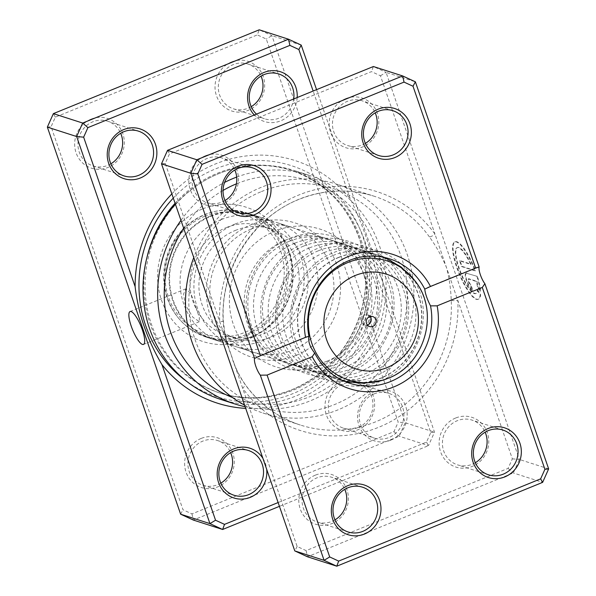 <?xml version="1.0" encoding="UTF-8"?>
<svg xmlns="http://www.w3.org/2000/svg" width="596" height="596" viewBox="0 0 596 596"><rect width="100%" height="100%" fill="white"/><g stroke="black" fill="none" stroke-linecap="round" stroke-linejoin="round"><path stroke-width="0.45" stroke-dasharray="2.98 2.23" d="M196.121 307.856L190.981 293.865L185.989 288.762L183.583 293.984L185.051 304.295L192.828 317.199L199.392 321.676L199.31 317.452L196.121 307.856M220.393 399.305A120.206 113.59 107.8 0 0 295.527 396.161A120.206 113.59 107.8 0 0 371.427 280.09A120.206 113.59 107.8 0 0 294.014 170.449A120.206 113.59 107.8 0 0 218.888 173.592A116.92 110.484 -72.2 0 1 291.958 170.53A116.92 110.484 -72.2 0 1 367.255 277.185A116.92 110.484 -72.2 0 1 293.426 390.075A116.92 110.484 -72.2 0 1 220.356 393.137A116.92 110.484 -72.2 0 1 145.059 286.49A116.92 110.484 -72.2 0 1 218.888 173.592A120.206 113.59 107.8 0 0 175.418 204.257M278.131 502.547L426.498 442.128L430.759 432.592L377.194 277.013A127.373 120.362 -72.2 0 1 296.763 399.752A127.373 120.362 -72.2 0 1 245.708 408.387M171.842 193.879A127.373 120.362 -72.2 0 1 215.558 163.915A127.373 120.362 -72.2 0 1 350.336 199.019L313.153 91.046M297.18 97.55A26.135 24.689 -72.2 0 1 280.731 120.824A26.135 24.689 -72.2 0 1 254.276 115.021M256.481 114.119A23.52 22.223 107.8 0 0 264.386 118.76A23.52 22.223 107.8 0 0 279.084 118.142A23.52 22.223 107.8 0 0 293.709 98.966M390.693 440.161A26.135 24.689 -72.2 0 1 358.971 425.492A26.135 24.689 -72.2 0 1 374.027 391.773A26.135 24.689 -72.2 0 1 405.749 406.442A26.135 24.689 -72.2 0 1 390.693 440.161M374.05 393.934A23.52 22.223 107.8 0 0 359.202 416.641A23.52 22.223 107.8 0 0 374.348 438.097A23.52 22.223 107.8 0 0 389.046 437.479A23.52 22.223 107.8 0 0 403.894 414.771A23.52 22.223 107.8 0 0 388.748 393.315A23.52 22.223 107.8 0 0 374.05 393.934M341.471 381.298A26.135 24.689 107.8 0 0 326.407 415.017A26.135 24.689 107.8 0 0 358.129 429.686A26.135 24.689 107.8 0 0 373.193 395.967A26.135 24.689 107.8 0 0 341.471 381.298M358.114 427.526A23.52 22.223 -72.2 0 1 343.415 428.144A23.52 22.223 -72.2 0 1 328.269 406.688A23.52 22.223 -72.2 0 1 343.117 383.98A23.52 22.223 -72.2 0 1 357.816 383.37A23.52 22.223 -72.2 0 1 372.962 404.818A23.52 22.223 -72.2 0 1 358.114 427.526M231.516 61.969A26.135 24.689 107.8 0 0 216.452 95.688A26.135 24.689 107.8 0 0 248.174 110.349A26.135 24.689 107.8 0 0 263.238 76.631A26.135 24.689 107.8 0 0 231.516 61.969M251.214 106.669A23.52 22.223 -72.2 0 1 248.152 108.196A23.52 22.223 -72.2 0 1 233.453 108.807A23.52 22.223 -72.2 0 1 218.307 87.359A23.52 22.223 -72.2 0 1 233.163 64.644A23.52 22.223 -72.2 0 1 247.861 64.033A23.52 22.223 -72.2 0 1 261.041 76.117M91.158 119.118A26.135 24.689 107.8 0 0 76.094 152.837A26.135 24.689 107.8 0 0 107.816 167.506A26.135 24.689 107.8 0 0 122.88 133.787A26.135 24.689 107.8 0 0 91.158 119.118M110.856 163.826A23.52 22.223 -72.2 0 1 107.801 165.345A23.52 22.223 -72.2 0 1 93.103 165.964A23.52 22.223 -72.2 0 1 77.957 144.515A23.52 22.223 -72.2 0 1 92.805 121.8A23.52 22.223 -72.2 0 1 107.504 121.189A23.52 22.223 -72.2 0 1 120.683 133.273M201.113 438.455A26.135 24.689 107.8 0 0 186.056 472.174A26.135 24.689 107.8 0 0 217.778 486.843A26.135 24.689 107.8 0 0 232.835 453.124A26.135 24.689 107.8 0 0 201.113 438.455M220.811 483.162A23.52 22.223 -72.2 0 1 217.756 484.682A23.52 22.223 -72.2 0 1 203.057 485.3A23.52 22.223 -72.2 0 1 187.911 463.844A23.52 22.223 -72.2 0 1 202.759 441.137A23.52 22.223 -72.2 0 1 217.458 440.526A23.52 22.223 -72.2 0 1 230.637 452.61M295.974 355.432A70.552 66.67 -72.2 0 1 210.328 315.835A70.552 66.67 -72.2 0 1 250.99 224.796A70.552 66.67 -72.2 0 1 336.643 264.393A70.552 66.67 -72.2 0 1 295.974 355.432M251.035 229.11A65.329 61.731 107.8 0 0 209.777 292.189A65.329 61.731 107.8 0 0 251.855 351.782A65.329 61.731 107.8 0 0 292.681 350.068A65.329 61.731 107.8 0 0 333.931 286.989A65.329 61.731 107.8 0 0 291.861 227.396A65.329 61.731 107.8 0 0 251.035 229.11M232.5 397.517A114.976 108.651 107.8 0 0 310.136 396.556A114.976 108.651 107.8 0 0 376.411 248.197A114.976 108.651 107.8 0 0 236.835 183.672A114.976 108.651 107.8 0 0 236.418 183.836M236.679 177.079A120.206 113.59 -72.2 0 1 308.668 175.157A120.206 113.59 -72.2 0 1 386.081 284.806A120.206 113.59 -72.2 0 1 310.173 400.877A120.206 113.59 -72.2 0 1 245.135 406.733M202.156 209.084A70.552 66.67 107.8 0 0 161.486 300.123A70.552 66.67 107.8 0 0 247.139 339.72A70.552 66.67 107.8 0 0 287.808 248.681A70.552 66.67 107.8 0 0 202.156 209.084M247.102 335.406A65.329 61.731 -72.2 0 1 206.268 337.12A65.329 61.731 -72.2 0 1 164.198 277.527A65.329 61.731 -72.2 0 1 205.449 214.448A65.329 61.731 -72.2 0 1 246.275 212.735A65.329 61.731 -72.2 0 1 288.352 272.327A65.329 61.731 -72.2 0 1 247.102 335.406M262.925 458.406A26.135 24.689 -72.2 0 1 266.673 469.275M191.964 513.901L193.32 520.055L399.171 436.227L405.198 422.743L271.918 35.663L259.23 29.8L257.33 34.903L266.3 39.053L398.202 422.117L393.941 431.653L191.964 513.901L182.987 509.759L51.092 126.687L55.353 117.151L257.33 34.903M316.565 89.653L434.499 432.167L428.479 445.652L399.171 436.227L393.941 431.653M426.498 442.128L428.479 445.652L279.435 506.347M430.759 432.592L434.499 432.167L405.198 422.743L398.202 422.117M301.218 45.095L271.918 35.663L266.3 39.053M180.96 220.349A120.206 113.59 -72.2 0 1 224.588 182.406M223.046 190.437A114.976 108.651 107.8 0 0 183.643 228.149M377.194 277.013C371.077 248.949 362.122 222.949 350.336 199.019M55.353 117.151L53.372 113.627M47.352 127.112L51.092 126.687M180.633 514.192L182.987 509.759M370.086 316.498A5.23 4.939 107.8 0 0 361.31 320.171A5.23 4.939 107.8 0 0 367.352 324.999M338.945 257.39A65.329 61.731 -72.2 0 1 379.771 255.677A65.329 61.731 -72.2 0 1 383.392 256.973A65.329 61.731 -72.2 0 1 421.826 317.288A65.329 61.731 -72.2 0 1 380.591 378.348A65.329 61.731 -72.2 0 1 343.46 381.112A65.329 61.731 -72.2 0 1 339.765 380.062A65.329 61.731 -72.2 0 1 297.695 320.469A65.329 61.731 -72.2 0 1 338.945 257.39M235.159 224.007A65.329 61.731 -72.2 0 1 275.985 222.293A65.329 61.731 -72.2 0 1 318.063 281.886A65.329 61.731 -72.2 0 1 276.812 344.965A65.329 61.731 -72.2 0 1 235.979 346.678A65.329 61.731 -72.2 0 1 193.909 287.086A65.329 61.731 -72.2 0 1 235.159 224.007M235.219 230.473A57.492 54.325 -72.2 0 1 271.143 228.968A57.492 54.325 -72.2 0 1 308.169 281.409A57.492 54.325 -72.2 0 1 271.865 336.919A57.492 54.325 -72.2 0 1 235.934 338.424A57.492 54.325 -72.2 0 1 198.915 285.991A57.492 54.325 -72.2 0 1 235.219 230.473M226.264 227.597A57.492 54.325 -72.2 0 1 262.195 226.093A57.492 54.325 -72.2 0 1 299.214 278.533A57.492 54.325 -72.2 0 1 262.91 334.043A57.492 54.325 -72.2 0 1 226.987 335.548A57.492 54.325 -72.2 0 1 189.96 283.107A57.492 54.325 -72.2 0 1 226.264 227.597M221.325 219.552A65.329 61.731 -72.2 0 1 262.151 217.845A65.329 61.731 -72.2 0 1 304.221 277.431A65.329 61.731 -72.2 0 1 262.97 340.51A65.329 61.731 -72.2 0 1 222.144 342.223A65.329 61.731 -72.2 0 1 180.066 282.631A65.329 61.731 -72.2 0 1 221.325 219.552M210.328 216.02A65.329 61.731 -72.2 0 1 251.162 214.307A65.329 61.731 -72.2 0 1 293.232 273.899A65.329 61.731 -72.2 0 1 251.981 336.978A65.329 61.731 -72.2 0 1 211.155 338.692A65.329 61.731 -72.2 0 1 169.078 279.099A65.329 61.731 -72.2 0 1 210.328 216.02M210.5 216.504A64.808 61.239 -72.2 0 1 251.005 214.806A64.808 61.239 -72.2 0 1 292.74 273.922A64.808 61.239 -72.2 0 1 251.817 336.494A64.808 61.239 -72.2 0 1 211.312 338.193A64.808 61.239 -72.2 0 1 169.577 279.077A64.808 61.239 -72.2 0 1 210.5 216.504M204.637 214.62A64.808 61.239 -72.2 0 1 245.142 212.921A64.808 61.239 -72.2 0 1 286.877 272.037A64.808 61.239 -72.2 0 1 245.954 334.609A64.808 61.239 -72.2 0 1 205.449 336.308A64.808 61.239 -72.2 0 1 163.714 277.192A64.808 61.239 -72.2 0 1 204.637 214.62M204.651 216.341A62.714 59.265 -72.2 0 1 280.791 251.542A62.714 59.265 -72.2 0 1 244.636 332.464A62.714 59.265 -72.2 0 1 168.504 297.262A62.714 59.265 -72.2 0 1 204.651 216.341M223.098 320.804A5.23 0.633 -2.9 0 1 223.358 320.983L223.358 320.983A5.23 0.633 -2.9 0 1 219.768 321.773A125.428 118.529 107.8 0 1 298.812 195.004A125.428 118.529 107.8 0 1 434.976 234.131L512.351 458.838L508.09 468.374L306.113 550.622L297.143 546.472L165.241 163.408L169.502 153.872L371.479 71.624L380.449 75.774L434.976 234.131A5.23 1.401 144.4 0 1 429.343 236.821C436.145 246.148 441.83 256.31 446.404 267.306C449.205 277.714 450.814 288.747 451.232 300.391A120.206 113.59 -72.2 0 1 375.487 421.886A120.206 113.59 -72.2 0 1 300.354 425.03A120.206 113.59 -72.2 0 1 244.993 384.383C238.571 375.175 233.975 365.363 231.188 354.94C226.599 343.952 223.902 332.575 223.098 320.804A120.206 113.59 -72.2 0 1 298.849 199.317A120.206 113.59 -72.2 0 1 373.975 196.166A120.206 113.59 -72.2 0 1 429.343 236.821M321.155 364.99A72.332 68.346 -72.2 0 1 233.349 324.395A72.332 68.346 -72.2 0 1 275.039 231.069A72.332 68.346 -72.2 0 1 362.472 270.606A72.332 68.346 -72.2 0 1 334.416 357.846A72.332 68.346 -72.2 0 1 321.155 364.99M327.062 361.131A65.329 61.731 -72.2 0 1 286.229 362.837A65.329 61.731 -72.2 0 1 244.159 303.252A65.329 61.731 -72.2 0 1 285.41 240.166A65.329 61.731 -72.2 0 1 326.243 238.46A65.329 61.731 -72.2 0 1 364.38 275.881A65.329 61.731 -72.2 0 1 339.035 354.672A65.329 61.731 -72.2 0 1 327.062 361.131M477.359 290.297L480.138 294.819A30.977 7.942 67.8 0 1 478.067 299.334A30.977 7.942 67.8 0 1 456.737 267.544A30.977 7.942 67.8 0 1 454.703 241.961A30.977 7.942 67.8 0 1 474.997 270.867L461.535 266.539L459.561 260.802L470.579 264.348A24.779 6.355 -112.2 0 0 457.035 247.698A24.779 6.355 -112.2 0 0 458.667 268.163A24.779 6.355 -112.2 0 0 475.727 293.597A24.779 6.355 -112.2 0 0 477.359 290.297L477.828 290.103A24.779 6.355 67.8 0 1 476.197 293.411A24.779 6.355 67.8 0 1 459.136 267.976A24.779 6.355 67.8 0 1 457.505 247.504A24.779 6.355 67.8 0 1 471.049 264.155L460.03 260.616L462.004 266.345L475.466 270.681A30.977 7.942 -112.2 0 0 455.173 241.767A30.977 7.942 -112.2 0 0 457.199 267.351A30.977 7.942 -112.2 0 0 478.536 299.147A30.977 7.942 -112.2 0 0 480.607 294.625L477.828 290.103M474.997 270.867L475.466 270.681M466.877 273.013A9.29 2.384 -112.2 0 0 466.333 273.013A9.29 2.384 -112.2 0 0 466.944 280.686A9.29 2.384 -112.2 0 0 472.799 290.222L470.825 284.486A3.099 0.797 67.8 0 1 468.873 281.305A3.099 0.797 67.8 0 1 468.672 278.749A3.099 0.797 67.8 0 1 468.851 278.749L476.971 281.364A24.779 6.355 67.8 0 1 477.791 286.49L480.57 291.012A30.977 7.942 -112.2 0 0 477.441 276.417L466.407 273.206L477.441 276.417M476.971 276.604A30.977 7.942 67.8 0 1 480.1 291.198L477.329 286.676A24.779 6.355 -112.2 0 0 476.502 281.55L468.382 278.943A3.099 0.797 -112.2 0 0 468.203 278.943A3.099 0.797 -112.2 0 0 468.404 281.498A3.099 0.797 -112.2 0 0 470.356 284.679L472.33 290.408A9.29 2.384 67.8 0 1 466.474 280.88A9.29 2.384 67.8 0 1 465.863 273.199A9.29 2.384 67.8 0 1 466.407 273.206M470.356 284.679L470.825 284.486M294.774 243.183A65.329 61.731 107.8 0 0 253.516 306.262A65.329 61.731 107.8 0 0 295.594 365.847A65.329 61.731 107.8 0 0 336.42 364.141A65.329 61.731 107.8 0 0 377.67 301.062A65.329 61.731 107.8 0 0 335.6 241.469A65.329 61.731 107.8 0 0 294.774 243.183M289.075 241.35A65.329 61.731 107.8 0 0 247.824 304.429A65.329 61.731 107.8 0 0 289.894 364.014A65.329 61.731 107.8 0 0 330.72 362.308A65.329 61.731 107.8 0 0 371.978 299.229A65.329 61.731 107.8 0 0 329.901 239.637A65.329 61.731 107.8 0 0 289.075 241.35M309.421 247.891A65.329 61.731 107.8 0 0 268.17 310.97A65.329 61.731 107.8 0 0 310.24 370.563A65.329 61.731 107.8 0 0 351.074 368.857A65.329 61.731 107.8 0 0 392.324 305.77A65.329 61.731 107.8 0 0 350.254 246.185A65.329 61.731 107.8 0 0 309.421 247.891M303.722 246.059A65.329 61.731 107.8 0 0 262.471 309.138A65.329 61.731 107.8 0 0 304.549 368.73A65.329 61.731 107.8 0 0 345.375 367.024A65.329 61.731 107.8 0 0 386.625 303.938A65.329 61.731 107.8 0 0 344.555 244.353A65.329 61.731 107.8 0 0 303.722 246.059M324.075 252.607A65.329 61.731 107.8 0 0 282.824 315.686A65.329 61.731 107.8 0 0 324.894 375.279A65.329 61.731 107.8 0 0 365.728 373.565A65.329 61.731 107.8 0 0 406.979 310.486A65.329 61.731 107.8 0 0 364.908 250.894A65.329 61.731 107.8 0 0 324.075 252.607M318.376 250.774A65.329 61.731 107.8 0 0 277.125 313.854A65.329 61.731 107.8 0 0 319.195 373.446A65.329 61.731 107.8 0 0 360.029 371.733A65.329 61.731 107.8 0 0 401.279 308.654A65.329 61.731 107.8 0 0 359.209 249.061A65.329 61.731 107.8 0 0 318.376 250.774M455.62 418.019A26.135 24.689 107.8 0 0 440.556 451.738A26.135 24.689 107.8 0 0 472.278 466.407A26.135 24.689 107.8 0 0 487.342 432.689A26.135 24.689 107.8 0 0 455.62 418.019M475.317 462.727A23.52 22.223 -72.2 0 1 472.263 464.247A23.52 22.223 -72.2 0 1 457.564 464.865A23.52 22.223 -72.2 0 1 442.418 443.409A23.52 22.223 -72.2 0 1 457.266 420.702A23.52 22.223 -72.2 0 1 471.965 420.083A23.52 22.223 -72.2 0 1 485.144 432.175M315.269 475.176A26.135 24.689 107.8 0 0 300.205 508.895A26.135 24.689 107.8 0 0 331.927 523.564A26.135 24.689 107.8 0 0 346.991 489.845A26.135 24.689 107.8 0 0 315.269 475.176M334.959 519.883A23.52 22.223 -72.2 0 1 331.905 521.403A23.52 22.223 -72.2 0 1 317.206 522.022A23.52 22.223 -72.2 0 1 302.06 500.565A23.52 22.223 -72.2 0 1 316.916 477.858A23.52 22.223 -72.2 0 1 331.614 477.24A23.52 22.223 -72.2 0 1 344.786 489.331M345.665 98.683A26.135 24.689 107.8 0 0 330.601 132.401A26.135 24.689 107.8 0 0 362.323 147.07A26.135 24.689 107.8 0 0 377.387 113.352A26.135 24.689 107.8 0 0 345.665 98.683M365.363 143.39A23.52 22.223 -72.2 0 1 362.308 144.91A23.52 22.223 -72.2 0 1 347.61 145.528A23.52 22.223 -72.2 0 1 332.464 124.072A23.52 22.223 -72.2 0 1 347.312 101.365A23.52 22.223 -72.2 0 1 362.01 100.754A23.52 22.223 -72.2 0 1 375.189 112.838M205.307 155.839A26.135 24.689 107.8 0 0 190.251 189.558A26.135 24.689 107.8 0 0 221.973 204.227A26.135 24.689 107.8 0 0 237.029 170.508A26.135 24.689 107.8 0 0 205.307 155.839M225.005 200.547A23.52 22.223 -72.2 0 1 221.95 202.066A23.52 22.223 -72.2 0 1 207.252 202.685A23.52 22.223 -72.2 0 1 192.106 181.229A23.52 22.223 -72.2 0 1 206.954 158.521A23.52 22.223 -72.2 0 1 221.652 157.903A23.52 22.223 -72.2 0 1 234.831 169.994M338.729 257.323A65.329 61.731 107.8 0 0 297.478 320.402A65.329 61.731 107.8 0 0 339.549 379.987A65.329 61.731 107.8 0 0 380.375 378.281A65.329 61.731 107.8 0 0 421.625 315.202A65.329 61.731 107.8 0 0 379.555 255.61A65.329 61.731 107.8 0 0 338.729 257.323M333.03 255.49A65.329 61.731 107.8 0 0 291.779 318.569A65.329 61.731 107.8 0 0 333.849 378.155A65.329 61.731 107.8 0 0 374.675 376.449A65.329 61.731 107.8 0 0 415.933 313.369A65.329 61.731 107.8 0 0 373.856 253.777A65.329 61.731 107.8 0 0 333.03 255.49M261.443 191.584A114.976 108.651 -72.2 0 1 401.026 256.116A114.976 108.651 -72.2 0 1 334.751 404.475A114.976 108.651 -72.2 0 1 195.168 339.944A114.976 108.651 -72.2 0 1 261.443 191.584M244.591 405.146A120.206 113.59 107.8 0 0 262.918 412.983A120.206 113.59 107.8 0 0 338.044 409.839A120.206 113.59 107.8 0 0 413.944 293.768A120.206 113.59 107.8 0 0 336.531 184.127A120.206 113.59 107.8 0 0 261.406 187.271A120.206 113.59 107.8 0 0 193.767 257.554M306.113 550.622L307.469 556.776L513.32 472.948L519.347 459.456L548.648 468.888M512.351 458.838L519.347 459.456L386.066 72.384L415.367 81.808M508.09 468.374L513.32 472.948L542.628 482.373M380.449 75.774L386.066 72.384L373.379 66.521L371.479 71.624M297.143 546.472L294.782 550.905M165.241 163.408L161.501 163.833M167.521 150.348L169.502 153.872M476.502 281.55L476.971 281.364M472.33 290.408L472.799 290.222M480.1 291.198L480.57 291.012M477.329 286.676L477.791 286.49M480.138 294.819L480.607 294.625M461.535 266.539L462.004 266.345M459.561 260.802L460.03 260.616M470.579 264.348L471.049 264.155M451.232 300.391A5.23 0.633 177.1 0 0 457.825 300.473A125.428 118.529 107.8 0 1 378.78 427.243A125.428 118.529 107.8 0 1 242.609 388.115A5.23 1.401 -35.6 0 0 245.232 384.547L245.232 384.547A5.23 1.401 -35.6 0 0 244.993 384.383M175.075 203.273A116.92 110.484 -72.2 0 1 217.6 173.175A116.92 110.484 -72.2 0 1 290.669 170.121A116.92 110.484 -72.2 0 1 365.966 276.767A116.92 110.484 -72.2 0 1 292.137 389.665A116.92 110.484 -72.2 0 1 219.067 392.727A116.92 110.484 -72.2 0 1 147.093 256.883M173.294 198.095A121.383 114.7 -72.2 0 1 215.596 168.862A121.383 114.7 -72.2 0 1 362.949 236.985A121.383 114.7 -72.2 0 1 292.986 393.606A121.383 114.7 -72.2 0 1 186.988 381.589M414.838 280.671A62.595 59.153 -72.2 0 1 387.81 378.423M468.382 278.943L468.851 278.749M185.989 288.762L130.077 311.529M291.958 170.53L290.669 170.121C324.947 182.085 348.176 205.903 360.349 241.581C367.806 265.913 367.657 290.475 359.887 315.254C347.714 350.537 325.081 375.338 291.988 389.665C267.723 399.275 243.414 400.296 219.067 392.727L220.356 393.137M233.453 108.807L264.386 118.76M93.103 165.964L124.035 175.917M343.415 428.144L374.348 438.097M203.057 485.3L233.99 495.246M206.268 337.12L251.855 351.782M308.668 175.157L294.014 170.449M246.275 212.735L291.861 227.396M217.458 440.526L248.39 450.472M357.816 383.37L388.748 393.315M107.504 121.189L138.436 131.135M247.861 64.033L278.794 73.978M199.392 321.676L143.48 344.443M364.678 324.939L369.565 326.511M383.392 256.973L384.703 257.509M379.771 255.677L275.985 222.293M271.143 228.968L262.195 226.093M262.151 217.845L251.162 214.307M222.144 342.223L211.155 338.692M235.934 338.424L226.987 335.548M339.765 380.062L235.979 346.678M251.005 214.806L245.142 212.921M211.312 338.193L205.449 336.308M343.46 381.112L344.831 381.447M367.881 314.986L372.761 316.558M229.102 348.876L224.848 333.089L223.358 320.983C219.999 269.601 252.555 217.421 299.155 199.317C324.068 189.454 349.003 188.403 373.975 196.166L336.531 184.127M475.727 293.597L476.197 293.411M454.703 241.961L455.173 241.767M465.863 273.199L466.333 273.013M335.608 367.099C306.798 379.518 271.195 367.516 255.729 340.189C233.639 305.502 251.363 252.667 289.887 238.385C318.599 226.018 354.054 237.871 369.595 265.019C391.922 299.691 374.258 352.787 335.608 367.099M350.262 371.815C321.445 384.234 285.849 372.232 270.375 344.898C248.294 310.211 266.01 257.383 304.534 243.101C333.246 230.734 368.708 242.587 384.249 269.727C406.576 304.4 388.905 357.496 350.262 371.815M364.916 376.523C336.099 388.942 300.496 376.948 285.03 349.614C262.948 314.926 280.664 262.091 319.188 247.817C347.9 235.45 383.355 247.303 398.903 274.443C421.23 309.115 403.559 362.212 364.916 376.523M379.57 381.239C350.753 393.658 315.15 381.656 299.684 354.322C277.594 319.642 295.318 266.807 333.842 252.525C362.554 240.158 398.009 252.011 413.557 279.151C435.885 313.831 418.213 366.927 379.57 381.239M488.497 474.811L457.564 464.865M348.139 531.967L317.206 522.022M378.542 155.474L347.61 145.528M238.184 212.63L207.252 202.685M349.725 383.265L339.549 379.987M333.849 378.155L324.894 375.279M319.195 373.446L310.24 370.563M304.549 368.73L295.594 365.847M289.894 364.014L286.229 362.837M329.901 239.637L326.243 238.46M344.555 244.353L335.6 241.469M359.209 249.061L350.254 246.185M373.856 253.777L364.908 250.894M389.732 258.88L379.555 255.61M262.918 412.983L300.354 425.03C277.848 417.61 259.476 404.11 245.232 384.547C239.45 375.949 235.465 368.105 233.282 361.005M252.585 167.856L221.652 157.903M392.943 110.7L362.01 100.754M362.547 487.193L331.614 477.24M502.897 430.036L471.965 420.083M306.91 336.554L257.837 356.535M476.986 267.299L427.921 287.279M468.203 278.943L468.672 278.749M478.067 299.334L478.536 299.147M457.035 247.698L457.505 247.504M364.38 275.881L362.472 270.606M339.035 354.672L334.416 357.846"/><path stroke-width="0.89" d="M142.317 329.767A17.768 4.559 -112.2 0 0 130.077 311.529A17.768 4.559 -112.2 0 0 131.247 326.206A17.768 4.559 -112.2 0 0 143.48 344.443A17.768 4.559 -112.2 0 0 142.317 329.767M245.708 408.387A127.373 120.362 -72.2 0 1 161.978 364.655L215.551 520.226L224.521 524.376L278.131 502.547M313.153 91.046L298.857 49.528L289.887 45.378L87.91 127.626L83.649 137.162L135.121 286.654C138.265 313.764 147.219 339.765 161.978 364.655M135.121 286.654A127.373 120.362 -72.2 0 1 171.842 193.879M254.276 115.021A26.135 24.689 -72.2 0 1 264.073 72.436A26.135 24.689 -72.2 0 1 297.18 97.55M293.709 98.966A23.52 22.223 107.8 0 0 278.794 73.978A23.52 22.223 107.8 0 0 264.095 74.597A23.52 22.223 107.8 0 0 256.481 114.119M140.38 177.981A26.135 24.689 -72.2 0 1 108.658 163.311A26.135 24.689 -72.2 0 1 123.722 129.593A26.135 24.689 -72.2 0 1 155.444 144.262A26.135 24.689 -72.2 0 1 140.38 177.981M123.737 131.753A23.52 22.223 107.8 0 0 108.889 154.461A23.52 22.223 107.8 0 0 124.035 175.917A23.52 22.223 107.8 0 0 138.734 175.299A23.52 22.223 107.8 0 0 153.582 152.591A23.52 22.223 107.8 0 0 138.436 131.135A23.52 22.223 107.8 0 0 123.737 131.753M266.673 469.275A26.135 24.689 -72.2 0 1 250.335 497.317A26.135 24.689 -72.2 0 1 218.613 482.648A26.135 24.689 -72.2 0 1 233.677 448.93A26.135 24.689 -72.2 0 1 262.925 458.406M233.692 451.09A23.52 22.223 107.8 0 0 218.844 473.798A23.52 22.223 107.8 0 0 233.99 495.246A23.52 22.223 107.8 0 0 248.688 494.635A23.52 22.223 107.8 0 0 263.536 471.928A23.52 22.223 107.8 0 0 248.39 450.472A23.52 22.223 107.8 0 0 233.692 451.09M224.588 182.406A120.206 113.59 -72.2 0 1 233.535 178.308A120.206 113.59 -72.2 0 1 236.679 177.079M215.551 520.226L209.934 523.616L76.653 136.544L82.68 123.052L288.531 39.224L259.23 29.8L53.372 113.627L47.352 127.112L180.633 514.192L193.32 520.055L222.621 529.479L209.934 523.616L180.633 514.192M87.91 127.626L82.68 123.052L53.372 113.627M83.649 137.162L76.653 136.544L47.352 127.112M279.435 506.347L222.621 529.479L224.521 524.376M289.887 45.378L288.531 39.224L301.218 45.095L316.565 89.653M245.135 406.733A120.206 113.59 -72.2 0 1 235.047 404.021A120.206 113.59 -72.2 0 1 180.96 220.349M175.418 204.257A120.206 113.59 107.8 0 0 220.393 399.305L235.047 404.021M236.418 183.836A114.976 108.651 107.8 0 0 223.046 190.437M183.643 228.149A114.976 108.651 107.8 0 0 232.5 397.517M230.637 452.61A23.52 22.223 -72.2 0 1 220.811 483.162M120.683 133.273A23.52 22.223 -72.2 0 1 110.856 163.826M261.041 76.117A23.52 22.223 -72.2 0 1 251.214 106.669M301.218 45.095L298.857 49.528M369.498 316.7A5.23 4.939 107.8 0 0 369.565 326.511A5.23 4.939 107.8 0 0 376.128 321.326A5.23 4.939 107.8 0 0 369.498 316.7M367.352 324.999A5.23 4.939 107.8 0 0 370.086 316.498M394.887 157.545A26.135 24.689 -72.2 0 1 363.165 142.876A26.135 24.689 -72.2 0 1 378.222 109.157A26.135 24.689 -72.2 0 1 409.944 123.826A26.135 24.689 -72.2 0 1 394.887 157.545M378.244 111.318A23.52 22.223 107.8 0 0 363.396 134.025A23.52 22.223 107.8 0 0 378.542 155.474A23.52 22.223 107.8 0 0 393.241 154.863A23.52 22.223 107.8 0 0 408.089 132.156A23.52 22.223 107.8 0 0 392.943 110.7A23.52 22.223 107.8 0 0 378.244 111.318M504.842 476.882A26.135 24.689 -72.2 0 1 473.12 462.213A26.135 24.689 -72.2 0 1 488.184 428.494A26.135 24.689 -72.2 0 1 519.906 443.163A26.135 24.689 -72.2 0 1 504.842 476.882M488.198 430.655A23.52 22.223 107.8 0 0 473.351 453.362A23.52 22.223 107.8 0 0 488.497 474.811A23.52 22.223 107.8 0 0 503.195 474.2A23.52 22.223 107.8 0 0 518.043 451.485A23.52 22.223 107.8 0 0 502.897 430.036A23.52 22.223 107.8 0 0 488.198 430.655M364.484 534.031A26.135 24.689 -72.2 0 1 332.762 519.369A26.135 24.689 -72.2 0 1 347.826 485.651A26.135 24.689 -72.2 0 1 379.548 500.312A26.135 24.689 -72.2 0 1 364.484 534.031M347.848 487.804A23.52 22.223 107.8 0 0 332.993 510.519A23.52 22.223 107.8 0 0 348.139 531.967A23.52 22.223 107.8 0 0 362.837 531.356A23.52 22.223 107.8 0 0 377.693 508.641A23.52 22.223 107.8 0 0 362.547 487.193A23.52 22.223 107.8 0 0 347.848 487.804M254.529 214.702A26.135 24.689 -72.2 0 1 222.807 200.032A26.135 24.689 -72.2 0 1 237.871 166.314A26.135 24.689 -72.2 0 1 269.593 180.983A26.135 24.689 -72.2 0 1 254.529 214.702M237.886 168.474A23.52 22.223 107.8 0 0 223.038 191.182A23.52 22.223 107.8 0 0 238.184 212.63A23.52 22.223 107.8 0 0 252.883 212.02A23.52 22.223 107.8 0 0 267.731 189.312A23.52 22.223 107.8 0 0 252.585 167.856A23.52 22.223 107.8 0 0 237.886 168.474M430.528 305.867C427.168 299.304 425.246 293.716 424.762 289.105A65.329 61.731 107.8 0 0 389.732 258.88A65.329 61.731 107.8 0 0 348.898 260.594A65.329 61.731 107.8 0 0 308.922 336.278C308.005 341.463 309.927 347.051 314.695 353.041A65.329 61.731 107.8 0 0 349.725 383.265A65.329 61.731 107.8 0 0 390.551 381.552A65.329 61.731 107.8 0 0 430.528 305.867L437.151 305.837A70.552 66.67 -72.2 0 1 393.844 386.916A70.552 66.67 -72.2 0 1 312.222 356.706L267.082 375.093L329.7 556.947L338.67 561.097L540.647 478.849L544.908 469.313L482.291 287.451L437.151 305.837M260.415 355.738L305.562 337.358A70.552 66.67 -72.2 0 1 348.861 256.28A70.552 66.67 -72.2 0 1 430.483 286.482L475.63 268.103L413.013 86.241L404.036 82.099L202.059 164.347L197.797 173.883L260.415 355.738L254.559 358.42L190.802 173.257L196.829 159.773L402.68 75.945L415.367 81.808L479.124 266.971A10.452 2.682 -112.2 0 0 484.898 283.726L548.648 468.888L542.628 482.373L336.77 566.2L324.082 560.337L260.325 375.175L267.082 375.093M404.036 82.099L402.68 75.945L373.379 66.521L167.521 150.348L161.501 163.833L294.782 550.905L307.469 556.776L336.77 566.2L338.67 561.097M294.782 550.905L324.082 560.337L329.7 556.947M254.559 358.42A10.452 2.682 -112.2 0 0 260.325 375.175M161.501 163.833L190.802 173.257L197.797 173.883M167.521 150.348L196.829 159.773L202.059 164.347M193.767 257.554A120.206 113.59 107.8 0 0 244.591 405.146M234.831 169.994A23.52 22.223 -72.2 0 1 225.005 200.547M375.189 112.838A23.52 22.223 -72.2 0 1 365.363 143.39M344.786 489.331A23.52 22.223 -72.2 0 1 334.959 519.883M485.144 432.175A23.52 22.223 -72.2 0 1 475.317 462.727M308.922 336.278L305.562 337.358M312.222 356.706L314.695 353.041M430.483 286.482L424.762 289.105M479.124 266.971L475.63 268.103M482.291 287.451L484.898 283.726M540.647 478.849L542.628 482.373M544.908 469.313L548.648 468.888M415.367 81.808L413.013 86.241M147.093 256.883A116.92 110.484 -72.2 0 1 175.075 203.273M186.988 381.589A121.383 114.7 -72.2 0 1 173.294 198.095M387.027 367.605A49.759 47.024 107.8 0 0 415.71 303.394A49.759 47.024 107.8 0 0 355.298 275.471A49.759 47.024 107.8 0 0 326.615 339.675A49.759 47.024 107.8 0 0 387.027 367.605M347.9 262.523A62.595 59.153 -72.2 0 1 414.838 280.671C440.034 311.41 425.298 364.7 387.884 378.393L382.826 380.196A62.595 59.153 -72.2 0 1 311 340.726A62.595 59.153 -72.2 0 1 347.9 262.523M387.81 378.423A62.595 59.153 -72.2 0 1 382.826 380.196L363.873 383.317L344.831 381.447M384.703 257.509L401.264 267.082L414.838 280.671"/></g></svg>
